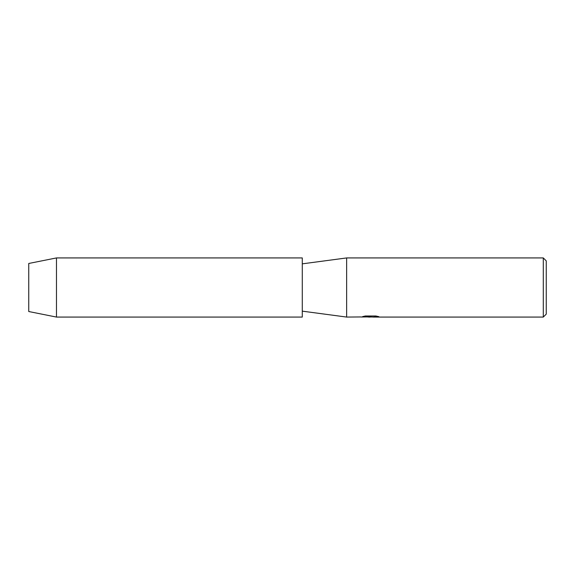 <?xml version="1.0" encoding="UTF-8"?>
<svg xmlns="http://www.w3.org/2000/svg" width="575" height="575" viewBox="0 0 575 575"><rect width="100%" height="100%" fill="white"/><g stroke="black" fill="none" stroke-linecap="round" stroke-linejoin="round"><path stroke-width="0.86" d="M28.75 311.528L28.75 263.472L56.472 257.931L302.285 257.931L302.285 317.069L56.472 317.069L28.75 311.528L28.75 263.472M361.165 316.947L346.646 317.069L302.285 311.154M346.646 317.069L346.646 257.931L543.296 257.931L546.25 260.885L546.25 314.115L543.296 317.069L372.852 317.069L378.522 316.588M302.285 263.846L346.646 257.931M370.638 316.998L367.741 316.998M370.034 317.069L368.776 317.069M543.296 317.069L543.296 257.931M361.165 317.019L371.098 316.617L362.588 316.617L365.362 315.991L375.856 315.991L378.903 316.688L372.751 317.055M362.236 316.998L370.444 316.875M362.875 316.545L371.098 316.617M56.472 317.069L56.472 257.931M370.084 316.998L372.751 316.998"/></g></svg>

